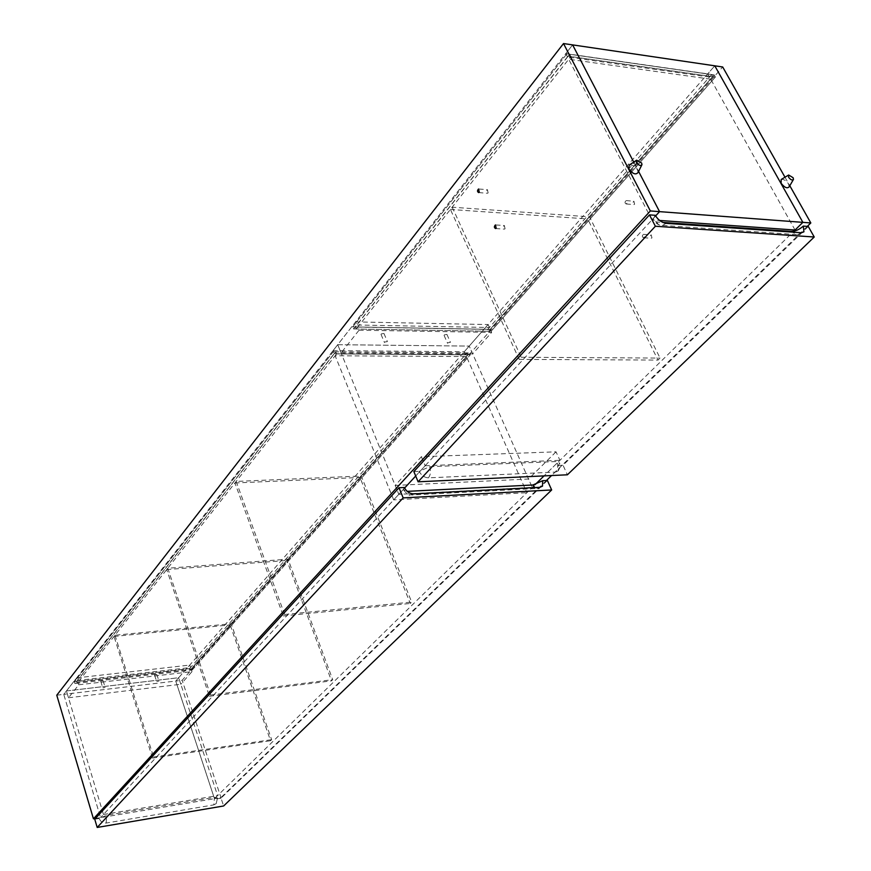 <?xml version="1.0" encoding="UTF-8"?>
<svg xmlns="http://www.w3.org/2000/svg" width="871" height="871" viewBox="0 0 871 871"><rect width="100%" height="100%" fill="white"/><g stroke="black" fill="none" stroke-linecap="round" stroke-linejoin="round"><path stroke-width="0.65" stroke-dasharray="4.36 3.27" d="M213.809 804.88L216.204 803.585L217.521 797.967L214.44 797.368L106.708 815.245L99.207 818.479C100.535 821.712 102.854 823.237 106.164 823.051L213.809 804.88L214.44 797.368M404.34 487.477L403.24 489.535L407.171 491.364M94.754 819.219L99.207 818.479M547.391 480.465L221.038 798.184L223.629 805.98M216.988 798.859L221.038 798.184M555.535 472.071L558.18 470.895L558.311 465.43L559.705 463.143L556.852 461.532L429.632 466.714L419.212 471.353C421.324 475.414 424.406 477.58 428.423 477.852L555.535 472.071C557.897 469.175 558.333 465.669 556.852 461.532M655.242 215.3L653.185 219.111L656.386 221.985L662.798 222.432M413.856 471.57L419.212 471.353M808.288 226.46L563.025 465.234L567.402 474.793M558.311 465.43L563.025 465.234M77.987 682.2L77.116 683.3L190.205 670.245L191.141 669.189L77.987 682.2L78.771 684.791L68.493 697.791L66.446 690.943L103.464 814.494L100.568 817.629L404.601 488.043L398.809 494.325L395.173 485.43L421.379 456.731L556.036 451.831L559.922 460.324L544.027 475.893L793.829 231.218M395.173 485.43L528.523 479.028L556.036 451.831M334.301 353.724L335.76 351.862L336.598 353.92L467.977 354.813L467.117 352.875L465.571 354.628L334.301 353.724L333.06 350.654L337.719 344.698L398.809 494.325L532.268 487.412L528.523 479.028M421.379 456.731L425.168 465.745L415.696 476.012L655.602 215.943L651.933 219.917L659.619 220.461M95.429 818.49L214.473 798.674L535.077 484.657L526.868 492.703L466.431 356.566L467.977 354.813L470.296 354.835L192.219 670.017L191.674 668.373L469.436 352.897L470.296 354.835L192.219 670.017L191.674 668.373L469.436 352.897L470.296 354.835L334.007 353.898L74.917 683.55L192.219 670.017L190.205 670.245L189.649 668.601L190.205 670.245L467.977 354.813L467.117 352.875L469.436 352.897L333.168 351.851L334.007 353.898L74.917 683.55L74.394 681.819L191.674 668.373L189.649 668.601L467.117 352.875L335.76 351.862L76.594 681.568L189.649 668.601L190.586 667.534L77.465 680.469L76.594 681.568L77.116 683.3L76.594 681.568L74.394 681.819L333.168 351.851L334.007 353.898L336.598 353.92L335.139 355.771L466.431 356.566M425.168 465.745L559.922 460.324M452.18 207.2L521.152 357.252L519.192 359.385L450.405 209.454L452.18 207.2L589.504 216.814L660.076 358.079L658.051 360.082L587.653 218.926L589.504 216.814M450.405 209.454L587.653 218.926M519.192 359.385L658.051 360.082M521.152 357.252L660.076 358.079M236.139 481.434L284.621 614.48L283.304 615.906L234.93 482.97L236.139 481.434L361.269 476.002L411.678 602.09L410.285 603.461L359.973 477.471L361.269 476.002M234.93 482.97L359.973 477.471M283.304 615.906L410.285 603.461M284.621 614.48L411.678 602.09M167.765 568.23L210.532 695.047L209.388 696.288L166.709 569.569L167.765 568.23L288.029 559.16L332.711 679.663L331.503 680.861L286.897 560.445L288.029 559.16M166.709 569.569L286.897 560.445M209.388 696.288L331.503 680.861M210.532 695.047L332.711 679.663M114.972 635.242L153.568 756.986L152.556 758.086L114.036 636.44L114.972 635.242L231.163 623.734L271.643 739.664L270.554 740.731L230.151 624.888L231.163 623.734M114.036 636.44L230.151 624.888M152.556 758.086L270.554 740.731M153.568 756.986L271.643 739.664M78.771 684.791L191.968 671.661L180.83 684.268L178.664 677.725L189.758 665.063L190.586 667.534M191.141 669.189L191.968 671.661M56.767 695.2L63.757 694.372L100.568 817.629L63.757 694.372L76.67 677.888L77.465 680.469M76.67 677.888L189.758 665.063M100.807 681.068L103.039 680.621L100.807 681.068M102.92 687.872L105.151 687.415L102.92 687.872M154.635 674.851L156.791 674.404L154.635 674.851M156.802 681.503L158.958 681.046L156.802 681.503M66.446 690.943L178.664 677.725L217.608 795.615L214.473 798.674L175.746 681.057L178.664 677.725L66.446 690.943M68.493 697.791L180.83 684.268M465.571 354.628L464.287 351.721L469.219 346.092L532.268 487.412L398.809 494.325L393.67 499.889L526.868 492.703M393.67 499.889L335.139 355.771M333.06 350.654L464.287 351.721M709.517 77.051L567.554 56.985L569.678 54.274L566.847 53.871L568.023 56.136L353.604 328.955L352.744 326.886L487.825 329.314L488.707 331.274L490.308 329.456L357.741 327.082L359.037 330.196L341.073 352.907L337.719 344.698L469.219 346.092L488.087 324.556L489.415 327.496L487.825 329.314L490.155 329.358L714.187 74.906L715.385 77.04L491.048 331.318L490.155 329.358L714.187 74.906L715.385 77.04L491.048 331.318L490.155 329.358L352.744 326.886L566.847 53.871L714.187 74.906L711.716 74.547L712.913 76.681L488.707 331.274L491.048 331.318L353.604 328.955L352.744 326.886L566.847 53.871L568.023 56.136L353.604 328.955L356.217 328.998L570.853 56.539L569.678 54.274L355.357 326.93L356.217 328.998L488.707 331.274L487.825 329.314L711.716 74.547L709.517 77.051L707.731 73.861L714.775 65.815L175.746 681.057L182.148 680.295L722.69 66.98M568.023 56.136L715.385 77.04L712.913 76.681L711.716 74.547L569.678 54.274L570.853 56.539L568.719 59.25L710.703 79.185L712.913 76.681L568.023 56.136M567.554 56.985L565.802 53.599L572.617 44.889L63.757 694.372L175.746 681.057L214.473 798.674L220.973 797.596L182.148 680.295M103.464 814.494L217.608 795.615M505.071 228.725L504.32 225.502C502.872 227.026 502.926 228.235 504.483 229.117L505.071 228.725M488.119 192.861L487.412 189.682C485.985 191.195 486.018 192.382 487.531 193.264L488.119 192.861M74.917 683.55L74.394 681.819L333.168 351.851L335.76 351.862L336.598 353.92L77.116 683.3L74.917 683.55M633.729 162.093L638.595 171.424L633.729 162.093M644.181 237.38L643.571 237.75C641.971 236.912 641.916 235.78 643.419 234.353L644.181 237.38M651.954 237.87L651.192 234.843C649.69 236.27 649.733 237.391 651.345 238.229L651.954 237.87M626.859 203.596L626.238 203.977C624.681 203.139 624.649 202.007 626.14 200.602L626.859 203.596M634.611 204.195L633.892 201.212C632.4 202.616 632.433 203.738 633.99 204.576L634.611 204.195M807.297 226.384L551.55 475.544M546.455 480.509L220.973 797.596M784.989 177.216L789.801 185.741M357.741 327.082L356.217 328.998L355.357 326.93L356.87 325.003L489.415 327.496M359.037 330.196L491.647 332.406L472.692 353.866L469.219 346.092L337.719 344.698L355.586 321.9L356.87 325.003M490.308 329.456L491.647 332.406M355.586 321.9L488.087 324.556M381.237 333.92L383.969 333.473L381.237 333.92M384.666 342.053L387.41 341.595L384.666 342.053M444.308 334.878L446.932 334.42L444.308 334.878M447.792 342.804L450.427 342.336L447.792 342.804M341.073 352.907L472.692 353.866M638.073 172.469L637.496 169.823C634.839 166.013 632.074 164.434 629.2 165.098M789.213 186.753L788.549 183.944C786.078 180.504 783.628 179.023 781.2 179.491M795.049 230.031L710.703 79.185M651.933 219.917L568.719 59.25M565.802 53.599L707.731 73.861M106.164 823.051L106.708 815.245M539.878 487.325L537.984 488.402L534.848 487.586M413.464 493.89L410.023 494.946L406.779 491.386M428.423 477.852C430.677 474.804 431.08 471.091 429.632 466.714M801.298 232.731L797.847 234.647L791.881 232.078M666.043 223.324L662.668 225.404L661.045 225.513L658.53 224.555L656.386 221.985M216.204 803.585L217.521 797.967M542.165 486.475L537.984 488.402L411.645 495.011C409.13 493.4 411.112 499.105 403.24 489.535M558.18 470.895L560.042 467.248L559.705 463.143M803.595 232.132L797.847 234.647L662.668 225.404C662.591 225.567 656.832 226.133 653.185 219.111M100.731 681.264L102.832 688.057M103.039 680.621L105.151 687.415M154.548 675.058L156.704 681.699M156.791 674.404L158.958 681.046M495.61 228.561L504.483 229.117M495.882 224.968L504.32 225.502M478.68 192.589L487.531 193.264M478.996 189.018L487.412 189.682M643.571 237.75L651.345 238.229M643.419 234.353L651.192 234.843M626.238 203.977L633.99 204.576M626.14 200.602L633.892 201.212M381.019 334.399L384.459 342.532M383.969 333.473L387.41 341.595M444.079 335.379L447.563 343.305M446.932 334.42L450.427 342.336M641.981 164.63L641.687 165.207"/><path stroke-width="1.31" d="M407.171 491.364L532.932 484.984L542.687 480.694L542.513 486.127L539.878 487.325L413.464 493.89C409.457 493.65 406.419 491.505 404.34 487.477L399.027 487.738L94.754 819.219L97.193 827.45L403.175 497.874L399.027 487.738M542.687 480.694L547.391 480.465L551.67 489.959L403.175 497.874M551.67 489.959L223.629 805.98L97.193 827.45M662.798 222.432L791.467 231.414C795.452 231.305 799.404 229.53 803.323 226.101L803.933 231.806L801.298 232.731L666.043 223.324C661.655 222.551 658.051 219.873 655.242 215.3L649.483 214.887L413.856 471.57L418.102 481.805L655.373 226.242L649.483 214.887M803.323 226.101L808.288 226.46L814.233 237.01L655.373 226.242M814.233 237.01L567.402 474.793L418.102 481.805M415.696 476.012L404.601 488.043L415.696 476.012M544.027 475.893L535.077 484.657L544.027 475.893M496.187 228.169L495.61 228.561C494.053 227.679 493.999 226.471 495.436 224.936L496.187 228.169M479.279 192.175L478.68 192.589C477.177 191.696 477.134 190.499 478.56 188.985L479.279 192.175M563.515 43.55L650.354 210.945L93.447 818.816L56.767 695.2L563.515 43.55L572.617 44.889L633.729 162.093L572.617 44.889L722.69 66.98L784.989 177.216M93.447 818.816L95.429 818.49M650.354 210.945L659.565 211.642L655.602 215.943L659.565 211.642L802.877 222.355L793.829 231.218M638.595 171.424L659.565 211.642L638.595 171.424M659.619 220.461L795.049 230.031L802.877 222.355L714.775 65.815L802.877 222.355L810.825 222.954L807.297 226.384M551.55 475.544L546.455 480.509M789.801 185.741L810.825 222.954M636.636 160.177L636.451 162.529C638.791 165.512 640.631 166.209 641.981 164.63L641.633 163.029L636.636 160.177L629.2 165.098L628.873 169.018C632.76 173.971 635.819 175.125 638.073 172.469L641.687 165.207M788.658 175.017L788.614 177.27C790.705 179.905 792.327 180.613 793.492 179.382L793.089 177.695L788.658 175.017L781.2 179.491L781.102 183.248C784.564 187.646 787.264 188.811 789.213 186.753L793.231 179.829M534.848 487.586L532.932 484.984M791.881 232.078L791.467 231.414"/></g></svg>
